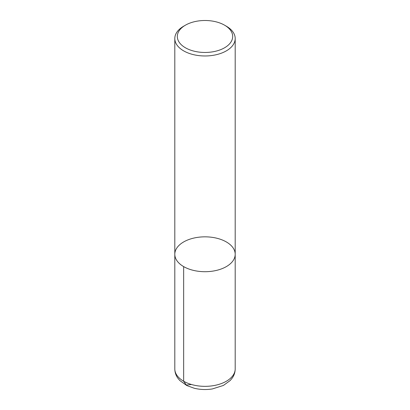 <?xml version="1.0" encoding="UTF-8"?>
<svg xmlns="http://www.w3.org/2000/svg" width="410" height="410" viewBox="0 0 410 410"><rect width="100%" height="100%" fill="white"/><g stroke="black" fill="none" stroke-linecap="round" stroke-linejoin="round"><path stroke-width="0.61" d="M183.649 266.597A30.196 17.435 180 0 1 174.803 254.272A30.196 17.435 0 0 0 205 271.707A30.196 17.435 0 0 0 235.196 254.272A30.196 17.435 180 0 1 216.557 270.38A30.196 17.435 180 0 1 183.649 266.597L183.649 381.233L186.319 385.031L191.521 384.508M224.572 25.179L226.351 26.209A30.196 17.435 180 0 1 235.196 38.535A30.196 17.435 180 0 1 216.557 54.643A30.196 17.435 180 0 1 183.649 50.866A30.196 17.435 180 0 1 174.803 38.535A30.196 17.435 180 0 1 183.649 26.209L185.428 25.179A27.68 15.98 0 0 0 185.428 47.78A27.68 15.98 0 0 0 224.572 47.78A27.68 15.98 0 0 0 224.572 25.179A27.68 15.98 0 0 0 185.428 25.179M235.196 368.908C235.155 372.172 234.202 375.17 232.337 377.912L230.246 380.485L223.399 385.446L212.329 388.946C206.163 389.915 200.111 389.679 194.171 388.229L186.77 385.533L179.775 380.5L177.668 377.917C175.798 375.176 174.845 372.172 174.803 368.908A30.196 17.435 180 0 0 205 386.343A30.196 17.435 180 0 0 235.196 368.908L235.196 254.272A30.196 17.435 0 0 0 226.351 241.946A30.196 17.435 0 0 0 193.443 238.164A30.196 17.435 0 0 0 174.803 254.272L174.803 38.535M235.196 254.272L235.196 38.535M174.803 368.908L174.803 254.272"/></g></svg>
